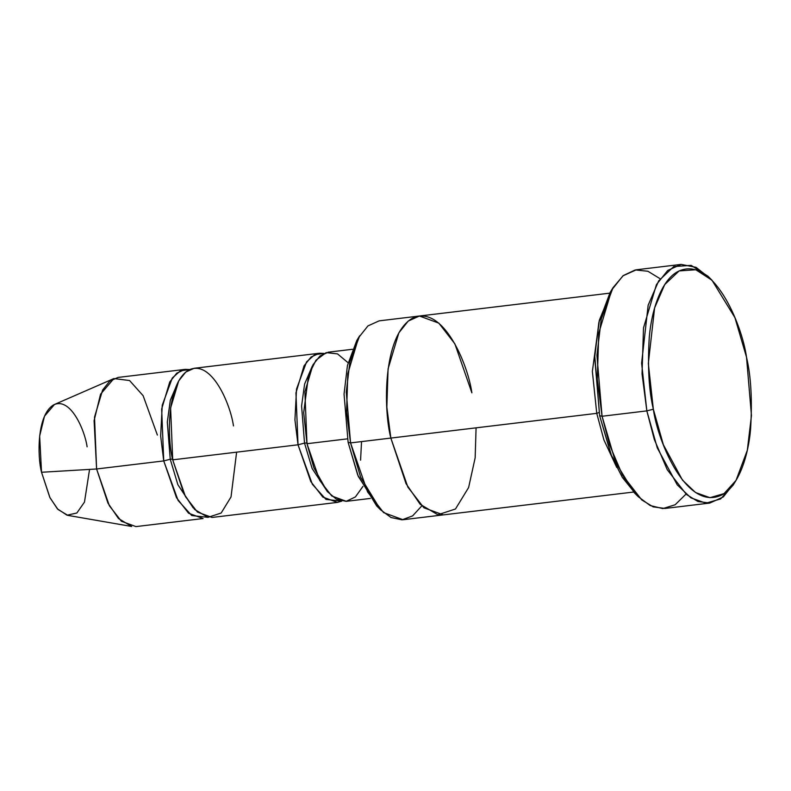 <?xml version="1.0" encoding="UTF-8"?>
<svg xmlns="http://www.w3.org/2000/svg" width="791" height="791" viewBox="0 0 791 791"><rect width="100%" height="100%" fill="white"/><g stroke="black" fill="none" stroke-linecap="round" stroke-linejoin="round"><path stroke-width="1.19" d="M653.336 409.214L648.333 363.484L654.612 307.917L664.707 284.592L679.153 270.908L695.823 269.761L711.979 280.212L734.928 317.666L746.516 357.186C741.879 323.519 712.434 253.941 677.65 271.679C661.741 280.063 651.646 309.152 649.282 337.095C647.493 366.134 648.838 390.181 653.336 409.214C657.983 442.881 687.428 512.449 722.213 494.721C738.122 486.327 748.207 457.238 750.57 429.295C752.37 400.256 751.015 376.219 746.516 357.186L751.45 415.552L747.317 450.267L736.025 480.404L724.032 493.604L709.962 497.687L695.576 492.556L682.485 480.127L663.352 444.7L653.336 409.214L646.84 410.885L653.336 409.214M711.979 280.212L708.034 276.267L691.166 265.371L673.764 266.557L658.705 280.845L648.165 305.178L641.61 363.168L646.84 410.885L642.045 373.797L643.508 327.87L656.451 284.582L667.703 270.453L681.12 264.402L696.031 267.328L710.021 278.343M613.025 287.677L610.118 292.443L598.827 322.58L594.694 357.295L599.627 415.661L602.07 416.254L596.928 355.357L601.239 319.119L613.025 287.677L623.288 275.555L635.272 269.939L647.908 271.254L660.139 278.739M356.781 340.535L347.457 365.422L344.045 394.106L348.109 442.317L350.561 442.911L346.28 392.158L349.869 361.971L359.687 335.77L356.781 340.535L347.457 365.422L344.045 394.106L348.109 442.317L357.69 474.966L376.645 505.904L380.6 509.839L360.647 477.27L350.561 442.911L596.75 413.347L603.889 439.855L616.772 467.481L603.889 439.855L596.75 413.347L592.36 371.394L599.183 320.998L592.36 371.394L596.75 413.347L390.843 438.076L407.849 487.098L423.897 507.782L443.306 514.892L423.897 507.782L407.859 487.088L390.853 438.076C383.546 410.618 382.261 336.551 411.982 318.486C442.238 303.062 467.837 363.563 471.871 392.83C467.837 363.563 442.238 303.062 411.982 318.486C382.261 336.551 383.556 410.618 390.853 438.076L350.561 442.911L367.568 491.933L383.615 512.617L403.015 519.727L633.571 492.042M185.173 369.367L118.027 377.436L109.642 381.213L102.612 390.042L94.515 417.094L96.601 468.984L163.737 460.916L161.661 409.026L169.749 381.984L176.789 373.144L185.173 369.367L189.731 369.545L180.457 370.771L172.27 378.029L162.244 405.2L160.652 436.009L163.737 460.916L178.084 500.416L191.738 515.554L207.479 517.284M113.894 378.563L54.5 404.458L44.494 416.195L39.649 436.029L41.528 472.267L96.601 468.984L94.089 420.664L100.546 394.215L113.894 378.563L129.566 380.53L143.131 395.708L157.369 435.05M236.618 452.165L231.021 496.946L221.164 513.033L207.944 517.363L194.695 509.503L184.095 494.059L172.695 459.838C173.634 459.195 172.814 458.998 170.243 459.245L167.306 422.087L170.322 400.187L178.104 382.023L170.322 400.187L167.306 422.087L170.243 459.245C172.814 458.998 173.634 459.195 172.695 459.838C167.217 439.252 166.258 383.694 188.545 370.148C211.237 358.58 230.438 403.954 233.464 425.904M170.243 459.245L177.866 484.685L193.222 507.911L177.866 484.685L170.243 459.245L163.737 460.916L170.243 459.245M362.94 486.406L355.406 496.936L346.132 501.346L336.333 499.151L327.237 491.478L313.879 467.817L306.977 443.711C307.917 443.059 307.096 442.861 304.525 443.118L301.589 405.961L304.604 384.06L312.386 365.897L304.604 384.06L301.589 405.961L304.525 443.118C307.096 442.861 307.917 443.059 306.977 443.711L303.695 412.586L308.589 375.102L315.965 360.212L326.179 352.608L337.539 353.903L348.08 362.723M304.525 443.118L312.158 468.559L327.504 491.784L312.158 468.559L304.525 443.118L298.029 444.789L312.366 484.29L326.021 499.428L341.761 501.148L337.371 502.404L322.817 497.064L310.784 481.551L298.029 444.789L295.943 392.9L304.041 365.847L311.071 357.018L319.455 353.241L324.013 353.419L314.739 354.645L306.552 361.902L296.526 389.073L294.934 419.883L298.029 444.789L172.695 459.838L298.029 444.789L304.525 443.118M681.12 264.402L636.36 269.78L622.942 275.832L611.69 289.961L598.747 333.238L597.284 379.166L602.07 416.254L646.84 410.885L602.07 416.254L609.535 444.809L622.487 475.075L641.738 499.902L653.188 506.873L665.023 508.445L709.784 503.066L697.949 501.494L686.499 494.533L667.248 469.706L654.295 439.43L646.84 410.885L657.291 447.914L677.254 484.883L690.909 497.846L705.918 503.205L720.601 498.943L733.119 485.17L736.025 480.404M599.014 412.516L596.75 413.347L599.014 412.516M471.871 392.83L454.865 343.818L438.827 323.133L419.418 316.014L379.136 320.859L367.953 325.902L358.58 337.668L347.793 373.738L346.567 412.012L350.561 442.911L348.109 442.317L358.264 476.36L378.602 507.753M609.683 293.164L419.418 316.014L408.235 321.057L398.862 332.833L388.074 368.893L386.848 407.167L390.843 438.076L406.05 483.697L420.179 504.302L437.848 514.773L455.478 508.999L468.608 487.553L475.164 457.791L476.083 427.842M352.4 349.286L328.403 352.163L320.019 355.95L312.989 364.78L304.901 391.822L306.977 443.711L347.447 438.847L306.977 443.711L319.732 480.473L331.765 495.987L346.32 501.326L370.317 498.439M319.455 353.241L194.121 368.29L185.737 372.077L178.707 380.906L170.609 407.958L172.695 459.838L185.45 496.6L197.483 512.123L212.037 517.452L337.371 502.404M734.562 482.688L723.271 496.956L709.784 503.066M636.122 494.504L622.339 477.408L611.789 456.585L599.627 415.661L594.753 355.653L599.38 320.157L611.581 290.159M89.561 469.399L84.479 502.097L76.856 513.003L67.037 515.208L57.417 508.86L49.784 497.331L41.528 472.267C37.424 456.822 36.702 415.156 53.422 405.002C70.439 396.321 84.835 430.353 87.109 446.816M96.601 468.984L41.528 472.267L50.031 497.826L57.931 509.404L67.828 515.376L131.662 526.47L118.472 518.51L107.932 503.076L96.601 468.984L109.356 505.746L121.389 521.259L135.943 526.598L203.079 518.53L188.525 513.191L176.492 497.677L163.737 460.916L96.601 468.984M421.791 505.894L412.635 515.88L402.046 519.825L391.031 517.512L380.6 509.839M602.07 416.254L599.627 415.661L611.216 455.181L634.164 492.635L638.11 496.58L624.544 478.664L614.172 457.495L602.07 416.254M686.005 494.108L675.158 504.757L662.838 508.593L650.133 505.528L638.11 496.58M360.567 460.194L361.546 441.596"/></g></svg>
